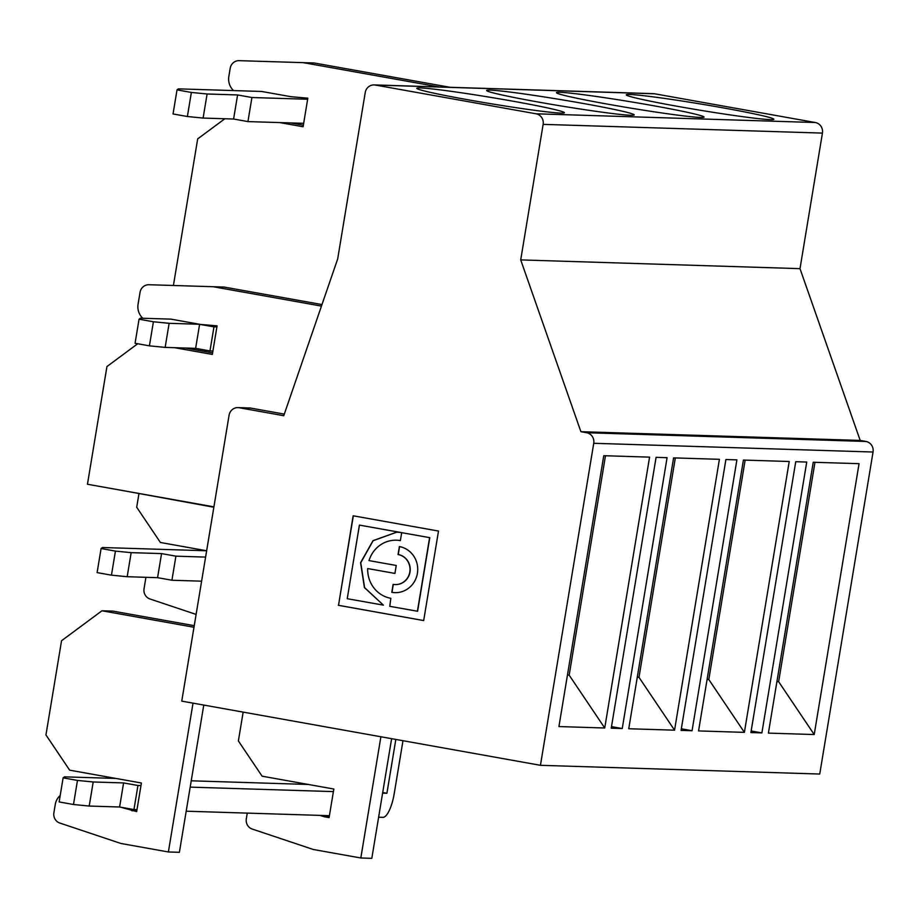 <?xml version="1.0" encoding="UTF-8"?>
<svg xmlns="http://www.w3.org/2000/svg" width="919" height="919" viewBox="0 0 919 919"><rect width="100%" height="100%" fill="white"/><g stroke="black" fill="none" stroke-linecap="round" stroke-linejoin="round"><path stroke-width="1.38" d="M396.847 532.135L373.137 540.705L360.765 562.715L364.602 587.609L383.395 605.139L347.233 598.706L359.421 525.105L400.983 532.515L396.755 532.135L372.988 540.671L360.581 562.715L364.418 587.597L383.395 605.139M401.683 532.664L429.782 537.661L401.683 532.664L400.362 540.613A29.259 27.915 91.8 0 0 396.503 540.2L396.686 540.211A29.259 27.915 91.8 0 1 400.374 540.579M394.94 573.41L367.692 568.562A29.259 27.915 91.8 0 0 390.816 598.303L389.782 606.322L417.594 611.261L429.782 537.661M417.41 611.261L429.598 537.661M353.333 515.823L338.514 605.311L423.693 620.555M338.33 605.299L423.682 620.578L438.501 531.056L353.149 515.789L338.514 605.311M814.211 734.545L859.058 463.681L813.235 462.246L768.399 733.109L814.211 734.545L778.646 681.703L776.911 681.645M814.969 462.303L778.646 681.703L776.946 681.45M813.441 462.257L813.097 463.096M744.39 732.363L789.226 461.499L743.414 460.063L698.566 730.927L744.39 732.363L708.813 679.52L707.09 679.463M745.137 460.12L708.813 679.52L707.125 679.267M743.609 460.074L743.276 460.913M674.557 730.18L719.405 459.316L673.581 457.88L628.745 728.744L674.557 730.18L638.992 677.326L637.269 677.28M675.316 457.938L638.992 677.326L637.292 677.073M673.788 457.892L673.443 458.73M604.736 727.997L649.572 457.134L603.76 455.698L558.924 726.561L604.736 727.997L569.171 675.143L567.437 675.097M605.483 455.755L569.171 675.143L567.471 674.891M603.967 455.709L603.622 456.548M237.584 94.944L251.921 97.517L247.935 121.595L233.598 119.022L237.584 94.944L207.097 93.991L203.11 118.069L233.598 119.022M247.935 121.595L303.661 123.33M203.11 118.069L187.384 116.518L191.37 92.44L207.097 93.991M279.732 122.583L303.098 126.765L307.831 98.172L291.024 96.713L261.662 91.463L178.401 88.856L177.022 89.878L173.036 113.956L187.384 116.518M177.022 89.878L191.37 92.44M307.647 99.252L251.921 97.517M216.895 326.934L213.966 326.842L209.98 350.92L212.909 351.012M209.98 350.92L195.632 348.347L165.144 347.393L149.418 345.843L153.404 321.765L169.13 323.316L199.618 324.269L170.923 319.134L140.435 318.181L139.056 319.203L153.404 321.765M139.056 319.203L135.07 343.281L149.418 345.843M205.397 350.093L205.167 351.529M199.618 324.269L195.632 348.347M199.595 324.361L213.966 326.842M165.144 347.393L169.13 323.316M205.603 557.098L175.908 556.167L171.922 580.245L201.617 581.176M115.438 551.101L131.164 552.652L127.178 576.718L111.452 575.168L115.438 551.101L101.09 548.528L102.468 547.517L206.649 550.768L160.411 542.486L136.701 507.254L138.918 493.825M175.908 556.167L161.56 553.594L131.164 552.652M161.56 553.594L157.574 577.672L171.922 580.245M127.178 576.718L157.574 577.672M111.452 575.168L97.104 572.606L101.09 548.528M378.628 817.221L382.924 817.359A24.422 7.26 -79.9 0 0 394.24 793.511L402.981 740.714M382.706 792.523L386.91 793.281L395.825 739.439M123.594 782.931L137.942 785.492L133.956 809.57L119.608 806.997L123.594 782.931L93.198 781.977L89.212 806.055L119.608 806.997M386.91 793.281L382.614 793.143M333.402 791.604L190.176 787.124M140.975 785.584L137.942 785.492M89.212 806.055L73.486 804.504L77.472 780.426L63.124 777.853L64.502 776.842L115.978 778.45M191.221 780.805L308.405 784.47M77.472 780.426L93.198 781.977M133.956 809.57L136.988 809.662M186.189 811.201L329.416 815.681M73.486 804.504L59.138 801.931L63.124 777.853M400.799 532.503L359.421 525.105M193.989 627.252L101.952 610.779L112.957 611.124L194.242 625.667M101.952 610.779L61.55 640.738L45.95 734.936L69.66 770.168L141.4 782.999L136.667 811.592L120.469 807.158M193.024 703.15L168.384 851.97L120.871 843.47L59.815 823.045A9.156 8.742 91.8 0 1 53.888 812.775L55.255 804.55A15.267 14.566 91.8 0 1 60.206 795.475M321.983 304.568L224.041 287.05L148.935 284.729A9.156 8.742 -88.2 0 0 140.044 292.345L138.08 304.189A15.267 14.566 -88.2 0 0 142.824 318.261M321.455 306.096L213.047 286.705M200.285 324.396L217.079 325.854L212.346 354.435L174.644 347.692M212.611 352.862L185.638 348.037M137.712 343.752L106.937 366.566L87.454 484.244L213.92 506.863M237.975 407.611A9.156 8.742 91.8 0 1 239.193 407.737L283.753 415.71L337.687 258.917L365.234 92.532A9.156 8.742 91.8 0 1 375.331 85.042L536.03 113.795A9.156 8.742 91.8 0 1 543.14 124.364L520.705 259.905L580.9 431.689L586.632 432.723A9.156 8.742 91.8 0 1 593.743 443.291L540.441 765.309L181.755 701.128L229.084 415.227A9.156 8.742 91.8 0 1 237.975 407.611L249.531 407.967A9.156 8.742 91.8 0 1 250.738 408.093L284.304 414.101M203.765 705.068L179.389 852.315L168.384 851.97M136.782 810.88L131.796 810.719M391.62 738.681L371.816 858.335L360.822 857.99L313.31 849.489L252.254 829.064A9.156 8.742 91.8 0 1 246.315 818.795L247.257 813.108M722.518 107.764A74.807 3.113 -170.6 0 1 773.867 119.275A74.807 3.113 -170.6 0 1 699.566 110.131A74.807 3.113 -170.6 0 1 626.276 94.841A74.807 3.113 -170.6 0 1 722.518 107.764M652.697 105.582A74.807 3.113 -170.6 0 1 704.046 117.092A74.807 3.113 -170.6 0 1 629.733 107.948A74.807 3.113 -170.6 0 1 556.443 92.658A74.807 3.113 -170.6 0 1 652.697 105.582M582.864 103.399A74.807 3.113 -170.6 0 1 634.213 114.909A74.807 3.113 -170.6 0 1 559.912 105.765A74.807 3.113 -170.6 0 1 486.622 90.476A74.807 3.113 -170.6 0 1 582.864 103.399M450.046 87.294L653.432 93.658A9.156 8.742 91.8 0 1 654.638 93.784L815.325 122.526A9.156 8.742 91.8 0 1 822.436 133.094L800.001 268.647L860.195 440.431L865.939 441.453A9.156 8.742 91.8 0 1 873.05 452.022L819.737 774.039L540.441 765.309M173.415 285.487L197.677 138.895L224.856 118.746M290.726 122.928L303.35 125.191M233.575 90.579A15.267 14.566 91.8 0 1 228.831 76.518L230.198 68.282A9.156 8.742 91.8 0 1 239.089 60.665L303.201 62.641L439.431 87.018A9.156 8.742 -88.2 0 0 438.306 86.926M439.431 87.018L450.436 87.362L314.195 62.986L303.201 62.641M329.22 816.899L324.235 816.738L329.094 817.611L333.827 789.019L262.099 776.187L238.377 740.955L243.156 712.122M380.891 736.762L360.822 857.99M319.927 815.383L324.235 816.738M196.115 614.42L149.969 598.981A9.156 8.742 91.8 0 1 144.042 588.711L145.926 577.316M125.685 491.079L213.851 507.231M513.043 101.216A74.807 3.113 -170.6 0 1 564.392 112.727A74.807 3.113 -170.6 0 1 490.08 103.583A74.807 3.113 -170.6 0 1 416.801 88.293A74.807 3.113 -170.6 0 1 513.043 101.216M520.705 259.905L800.001 268.647M580.9 431.689L860.195 440.431M750.892 732.558L761.885 732.902L806.733 462.05L795.739 461.706L750.892 732.558M681.071 730.375L692.064 730.72L736.9 459.868L725.907 459.523L681.071 730.375M611.238 728.193L622.243 728.537L667.079 457.685L656.086 457.34L611.238 728.193M692.064 730.72L681.324 728.801M761.885 732.902L751.156 730.984M395.216 584.587A15.141 14.44 -88.2 0 0 395.308 584.587A15.141 14.44 -88.2 0 0 410.138 570.963A15.141 14.44 -88.2 0 0 398.249 554.536L399.558 546.61M394.963 592.652A23.205 22.136 91.8 0 1 391.988 592.341L393.298 584.404M398.065 554.536L399.374 546.575A23.205 22.136 91.8 0 1 417.617 571.756A23.205 22.136 91.8 0 1 394.871 592.652A23.205 22.136 91.8 0 1 391.804 592.33L393.125 584.369A15.141 14.44 -88.2 0 0 395.124 584.576A15.141 14.44 -88.2 0 0 409.954 570.952A15.141 14.44 -88.2 0 0 398.065 554.536L398.249 554.536M367.692 568.562L394.929 573.433L396.25 565.472L369.013 560.601A29.259 27.915 91.8 0 1 396.503 540.2M622.243 728.537L611.503 726.619M239.193 407.737L250.738 408.093M375.331 85.042L654.638 93.784M536.03 113.795L815.325 122.526M543.14 124.364L822.436 133.094M586.632 432.723L865.939 441.453M593.743 443.291L873.05 452.022M374.125 84.916L438.604 86.937"/></g></svg>
